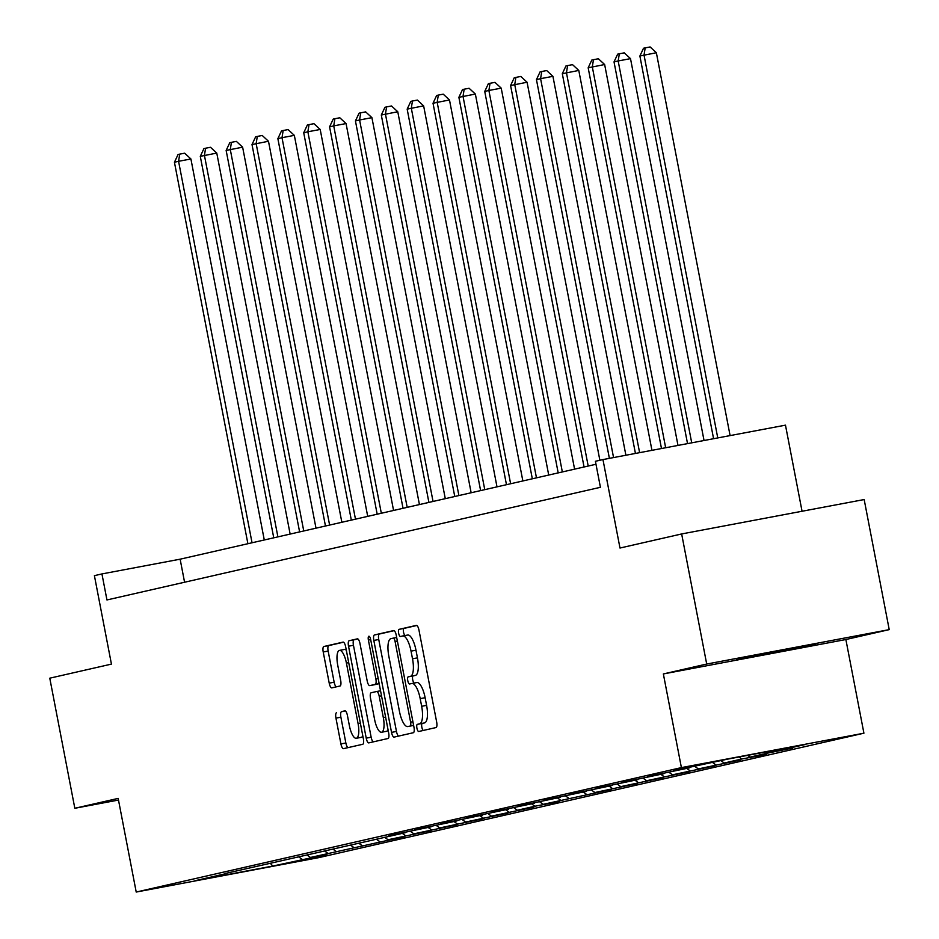 <?xml version="1.0" encoding="UTF-8"?>
<svg xmlns="http://www.w3.org/2000/svg" width="939" height="939" viewBox="0 0 939 939"><rect width="100%" height="100%" fill="white"/><g stroke="black" fill="none" stroke-linecap="round" stroke-linejoin="round"><path stroke-width="1.41" d="M416.916 728.171A3.639 1.162 -100.7 0 0 418.724 731.493A3.639 1.162 -100.7 0 0 418.747 731.493L436.025 727.549A5.2 1.667 -100.7 0 0 436.67 722.068L418.97 630.128A5.2 1.667 -100.7 0 0 416.376 625.386A5.2 1.667 -100.7 0 0 416.353 625.386L399.075 629.341A3.639 1.162 -100.7 0 0 398.617 633.168A3.639 1.162 -100.7 0 0 400.437 636.489A3.639 1.162 -100.7 0 0 400.448 636.489L402.678 635.973A16.644 5.341 -100.7 0 1 402.749 635.961A16.644 5.341 -100.7 0 1 411.036 651.138L412.514 658.791A16.644 5.341 -100.7 0 1 410.46 676.326L408.219 676.843A3.639 1.162 -100.7 0 0 407.772 680.669A3.639 1.162 -100.7 0 0 409.58 683.991A3.639 1.162 -100.7 0 0 409.592 683.991L411.834 683.475A16.644 5.341 -100.7 0 1 411.892 683.463A16.644 5.341 -100.7 0 1 420.191 698.639L421.658 706.292A16.644 5.341 -100.7 0 1 419.604 723.828L417.362 724.345A3.639 1.162 -100.7 0 0 416.916 728.171M411.963 683.451L416.763 682.547A16.644 5.341 -100.7 0 1 416.834 682.536A16.644 5.341 -100.7 0 1 425.121 697.7L426.599 705.365A16.644 5.341 -100.7 0 1 424.534 722.901L422.304 723.406A3.639 1.162 -100.7 0 0 421.846 727.244A3.639 1.162 -100.7 0 0 423.278 730.46M416.834 625.48L404.005 628.402A3.639 1.162 -100.7 0 0 403.547 632.24A3.639 1.162 -100.7 0 0 405.096 635.515M402.808 635.949L407.62 635.046A16.644 5.341 -100.7 0 1 407.679 635.034A16.644 5.341 -100.7 0 1 415.977 650.199L417.444 657.863A16.644 5.341 -100.7 0 1 415.39 675.399L413.148 675.904A3.639 1.162 -100.7 0 0 412.702 679.742A3.639 1.162 -100.7 0 0 414.24 683.017M815.721 644.318L736.657 659.389L815.721 644.318M681.655 533.951L864.173 499.548L889.221 629.635L706.703 664.049L681.655 533.951L619.986 548.036L602.955 459.57L595.408 461.284L600.42 487.306L106.952 599.951L101.94 573.929L94.405 575.654L111.436 664.108L49.779 678.181L74.827 808.279L118.49 800.051M336.596 712.654A5.2 1.667 -100.7 0 0 335.951 718.124L340.916 743.923A5.2 1.667 -100.7 0 0 343.51 748.665A5.2 1.667 -100.7 0 0 343.533 748.653L362.736 744.275A5.2 1.667 -100.7 0 0 363.37 738.793L345.669 646.854A5.2 1.667 -100.7 0 0 343.075 642.112L323.861 646.501A5.2 1.667 -100.7 0 0 323.216 651.983L329.213 683.146A5.2 1.667 -100.7 0 0 331.807 687.876L340.047 685.998A5.2 1.667 -100.7 0 0 340.681 680.517L337.711 665.07A13.921 4.46 -100.7 0 1 339.484 650.398A13.921 4.46 -100.7 0 1 346.421 663.087L358.076 723.605A13.921 4.46 -100.7 0 1 356.292 738.277A13.921 4.46 -100.7 0 1 349.367 725.601L347.43 715.506A5.2 1.667 -100.7 0 0 344.836 710.764A5.2 1.667 -100.7 0 0 344.813 710.776L341.526 711.715A5.2 1.667 -100.7 0 0 340.892 717.196L345.857 742.995A5.2 1.667 -100.7 0 0 347.993 747.644M706.703 664.049L663.357 673.944L681.397 767.609L136.214 892.05L118.173 798.385L74.827 808.279M391.528 732.373A5.2 1.667 -100.7 0 0 394.11 737.115A5.2 1.667 -100.7 0 0 394.134 737.103L413.336 732.725A5.2 1.667 -100.7 0 0 413.97 727.244L396.27 635.304A5.2 1.667 -100.7 0 0 393.676 630.562A5.2 1.667 -100.7 0 0 393.664 630.574L374.461 634.952A5.2 1.667 -100.7 0 0 373.816 640.433L391.528 732.373L396.458 731.446A5.2 1.667 -100.7 0 0 398.594 736.094M357.395 638.849A5.2 1.667 -100.7 0 1 359.989 643.591L367.172 680.881A5.2 1.667 -100.7 0 0 369.755 685.611A5.2 1.667 -100.7 0 0 369.778 685.611L375.224 684.367A5.2 1.667 -100.7 0 0 375.87 678.885L368.393 640.069A3.639 1.162 -100.7 0 1 368.863 636.231A3.639 1.162 -100.7 0 1 370.67 639.553L388.676 733.019A5.2 1.667 -100.7 0 1 388.03 738.5L368.827 742.878A5.2 1.667 -100.7 0 1 368.816 742.89A5.2 1.667 -100.7 0 1 366.222 738.148L348.522 646.208A5.2 1.667 -100.7 0 1 349.155 640.727L357.372 638.849A5.2 1.667 -100.7 0 1 357.395 638.849L357.372 638.849M224.456 873.669L405.225 832.717L388.711 835.839L396.997 833.949L431.095 826.825L414.569 829.935L422.855 828.045L456.953 820.921L440.426 824.031L448.713 822.141L482.81 815.017L466.284 818.127L474.571 816.237L508.668 809.113L492.142 812.223L500.428 810.334L534.526 803.209L517.999 806.331L526.286 804.43L560.383 797.305L543.857 800.427L552.144 798.526L586.241 791.401L569.715 794.523L578.001 792.633L612.099 785.497L595.572 788.619L603.859 786.729L637.957 779.605L621.43 782.715L629.717 780.825L663.814 773.701L647.288 776.811L655.575 774.921L689.672 767.797L673.146 770.907L681.444 769.018L727.302 759.205L805.239 744.51L775.907 751.212L792.434 748.101L767.621 753.101L750.05 757.116L766.576 753.994L758.289 755.895L741.763 759.005L724.192 763.02L740.718 759.897L698.334 768.924L714.861 765.801L672.477 774.816L688.991 771.705L646.607 780.72L663.134 777.609L620.749 786.624L637.276 783.513L594.892 792.528L611.418 789.417L543.176 804.336L559.703 801.213L551.416 803.115L534.89 806.225L517.319 810.24L533.845 807.117L491.461 816.132L507.987 813.021L465.603 822.036L482.13 818.925L439.745 827.94L456.272 824.829L413.888 833.844L430.414 830.733L388.03 839.748L404.556 836.637L310.445 857.46L326.972 854.337L318.685 856.227L272.826 866.04L194.878 880.735L224.221 874.045M681.397 767.609L863.915 733.195L318.732 857.647L136.214 892.05M307.053 855.006L310.445 857.46M324.753 851.086L328.016 853.445M332.911 849.114L336.315 851.556M350.611 845.194L353.874 847.541M358.768 843.21L362.172 845.652M376.469 839.29L379.743 841.637M384.638 837.306L388.03 839.748M402.326 833.386L405.601 835.733M410.496 831.402L413.888 833.844M428.184 827.482L431.459 829.83M436.353 825.498L439.745 827.94M454.042 821.578L457.316 823.937M462.211 819.594L465.603 822.036M479.911 815.674L483.174 818.033M488.069 813.69L491.461 816.132M505.769 809.77L509.032 812.129M513.926 807.786L517.319 810.24M531.627 803.878L534.89 806.225M539.784 801.894L543.176 804.336M557.484 797.974L560.747 800.321M565.642 795.99L569.034 798.432M583.342 792.07L586.605 794.417M591.5 790.086L594.892 792.528M609.2 786.166L612.463 788.514M617.357 784.182L620.749 786.624M635.057 780.262L638.32 782.61M643.215 778.278L646.607 780.72M660.915 774.358L664.178 776.717M669.073 772.374L672.477 774.816M686.773 768.454L690.036 770.813M694.93 766.47L698.334 768.924M712.631 762.55L715.905 764.909M720.917 760.66L724.192 763.02M738.981 757.01L741.763 759.005M747.632 755.379L750.05 757.116M765.966 751.916L767.621 753.101M774.616 750.284L775.907 751.212M802.059 511.262L785.474 425.156L602.955 459.57M663.357 673.944L845.875 639.529L889.221 629.635M845.875 639.529L863.915 733.195M595.983 464.265L180.135 559.186L101.94 573.929M184.572 582.227L180.135 559.186M298.895 856.99L302.158 859.349M272.826 866.04L270.467 863.481M394.134 630.656L379.391 634.025A5.2 1.667 -100.7 0 0 378.746 639.506L396.458 731.446M410.167 725.988A3.639 1.162 -100.7 0 0 410.613 722.15L395.073 641.443A3.639 1.162 -100.7 0 0 393.265 638.133A3.639 1.162 -100.7 0 0 393.241 638.133L390.882 638.673A16.644 5.341 -100.7 0 0 388.828 656.197L399.451 711.363A16.644 5.341 -100.7 0 0 407.737 726.54A16.644 5.341 -100.7 0 0 407.808 726.528L413.606 725.331M412.608 725.612A16.644 5.341 -100.7 0 0 412.679 725.601A16.644 5.341 -100.7 0 0 412.737 725.589L407.808 726.528M413.618 725.389L412.737 725.589M357.853 638.943L354.097 639.799A5.2 1.667 -100.7 0 0 353.451 645.281L371.151 737.221A5.2 1.667 -100.7 0 0 373.288 741.869M374.673 684.695A5.2 1.667 -100.7 0 0 374.696 684.684A5.2 1.667 -100.7 0 0 374.708 684.684L379.168 683.662L375.224 684.367M374.614 719.567A13.921 4.46 -100.7 0 0 381.551 732.244A13.921 4.46 -100.7 0 0 383.323 717.584L379.215 696.257A5.2 1.667 -100.7 0 0 376.621 691.515A5.2 1.667 -100.7 0 0 376.609 691.515L371.151 692.759A5.2 1.667 -100.7 0 0 370.518 698.24L374.614 719.567M381.551 732.244L386.481 731.317A13.921 4.46 -100.7 0 0 388.053 729.779M345.282 710.858L341.526 711.715M356.292 738.277L361.233 737.35A13.921 4.46 -100.7 0 0 362.794 735.812M346.315 650.222A13.921 4.46 -100.7 0 0 344.413 649.471L339.484 650.398M343.533 642.206L328.791 645.574A5.2 1.667 -100.7 0 0 328.145 651.056L334.155 682.207A5.2 1.667 -100.7 0 0 336.291 686.855M730.096 435.602L656.361 52.737L639.882 56L713.581 438.713M717.76 437.926L644.025 55.061L645.187 47.877L650.117 46.95L656.361 52.737M639.882 56L643.52 48.253L645.187 47.877M704.039 440.508L630.503 58.641L618.167 60.965L614.024 61.904L687.536 443.619M691.714 442.832L618.167 60.965L619.329 53.781L624.259 52.854L630.503 58.641M614.024 61.904L617.662 54.157L619.329 53.781M677.993 445.426L604.646 64.533L588.166 67.808L661.49 448.537M665.657 447.75L592.309 66.869L593.471 59.685L598.401 58.758L604.646 64.533M588.166 67.808L591.805 60.061L593.471 59.685M651.948 450.333L578.788 70.437L562.308 73.712L635.433 453.443M639.612 452.657L566.452 72.761L567.602 65.589L572.544 64.662L578.788 70.437M562.308 73.712L565.947 65.965L567.602 65.589M625.89 455.239L552.93 76.341L540.594 78.665L536.451 79.615L609.388 458.361M613.554 457.563L540.594 78.665L541.744 71.493L546.686 70.554L552.93 76.341M536.451 79.615L540.089 71.869L541.744 71.493M599.868 460.274L527.072 82.245L510.593 85.519L584.058 466.988M588.201 466.049L514.736 84.569L515.887 77.397L520.828 76.458L527.072 82.245M510.593 85.519L514.232 77.773L515.887 77.397M574.586 469.148L501.215 88.149L488.879 90.473L484.735 91.423L558.189 472.892M562.344 471.941L488.879 90.473L490.029 83.289L494.97 82.362L501.215 88.149M484.735 91.423L488.374 83.677L490.029 83.289M548.716 475.052L475.357 94.053L458.878 97.316L532.331 478.796M536.474 477.845L463.021 96.377L464.171 89.193L469.101 88.266L475.357 94.053M458.878 97.316L462.516 89.581L464.171 89.193M522.859 480.956L449.488 99.957L433.02 103.22L506.473 484.7M510.616 483.749L437.163 102.281L438.313 95.097L443.243 94.17L449.488 99.957M433.02 103.22L436.658 95.473L438.313 95.097M497.001 486.86L423.63 105.861L407.162 109.124L480.615 490.604M484.759 489.653L411.305 108.185L412.456 101.001L417.386 100.074L423.63 105.861M407.162 109.124L410.801 101.377L412.456 101.001M471.143 492.764L397.772 111.753L381.304 115.028L454.758 496.508M458.901 495.557L385.448 114.089L386.598 106.905L391.528 105.978L397.772 111.753M381.304 115.028L384.943 107.281L386.598 106.905M445.286 498.668L371.914 117.657L359.59 119.981L355.435 120.931L428.9 502.4M433.043 501.461L359.59 119.981L360.74 112.809L365.67 111.882L371.914 117.657M355.435 120.931L359.085 113.185L360.74 112.809M419.428 504.572L346.057 123.561L333.721 125.885L329.577 126.835L403.042 508.304M407.186 507.365L333.721 125.885L334.883 118.713L339.812 117.774L346.057 123.561M329.577 126.835L333.228 119.089L334.883 118.713M393.57 510.464L320.199 129.465L307.863 131.789L303.72 132.739L377.185 514.208M381.328 513.269L307.863 131.789L309.025 124.617L313.955 123.678L320.199 129.465M303.72 132.739L307.358 124.993L309.025 124.617M367.712 516.368L294.341 135.369L282.005 137.693L277.862 138.643L351.327 520.112M355.47 519.161L282.005 137.693L283.167 130.509L288.097 129.582L294.341 135.369M277.862 138.643L281.5 130.897L283.167 130.509M341.855 522.272L268.484 141.273L252.004 144.536L325.469 526.016M329.612 525.065L256.147 143.597L257.309 136.413L262.239 135.486L268.484 141.273M252.004 144.536L255.643 136.801L257.309 136.413M315.997 528.176L242.626 147.177L226.146 150.44L299.611 531.92M303.755 530.969L230.29 149.501L231.44 142.317L236.382 141.39L242.626 147.177M226.146 150.44L229.785 142.693L231.44 142.317M290.139 534.08L216.768 153.08L200.289 156.344L273.754 537.824M277.897 536.873L204.432 155.405L205.582 148.221L210.524 147.294L216.768 153.08M200.289 156.344L203.927 148.597L205.582 148.221M264.282 539.984L190.91 158.973L178.574 161.297L174.431 162.247L247.896 543.716M252.039 542.777L178.574 161.297L179.725 154.125L184.666 153.198L190.91 158.973M174.431 162.247L178.07 154.501L179.725 154.125M424.534 722.901L419.604 723.828M426.599 705.365L421.658 706.292M425.121 697.7L420.191 698.639M413.148 675.904L408.219 676.843M415.39 675.399L410.46 676.326M417.444 657.863L412.514 658.791M415.977 650.199L411.036 651.138M404.005 628.402L399.075 629.341M422.304 723.406L417.362 724.345M378.746 639.506L373.816 640.433M379.391 634.025L374.461 634.952M412.914 721.715L410.613 722.15M397.373 641.008L395.073 641.443M396.692 637.487L393.277 638.121L396.692 637.487M371.151 737.221L366.222 738.148M353.451 645.281L348.522 646.208M354.097 639.799L349.155 640.727M369.755 685.611L374.696 684.684L369.778 685.611M378.171 678.451L375.87 678.885M370.694 639.635L368.393 640.069M385.612 717.15L383.323 717.584M381.516 695.822L379.215 696.257M376.621 691.515L380.541 690.775L376.645 691.515M360.365 723.183L358.076 723.605M348.709 662.652L346.421 663.087M334.155 682.207L329.213 683.146M328.145 651.056L323.216 651.983M328.791 645.574L323.861 646.501M345.857 742.995L340.916 743.923M340.892 717.196L335.951 718.124M416.834 682.536L411.892 683.463M407.679 635.034L402.749 635.961M412.679 725.601L407.737 726.54"/></g></svg>
